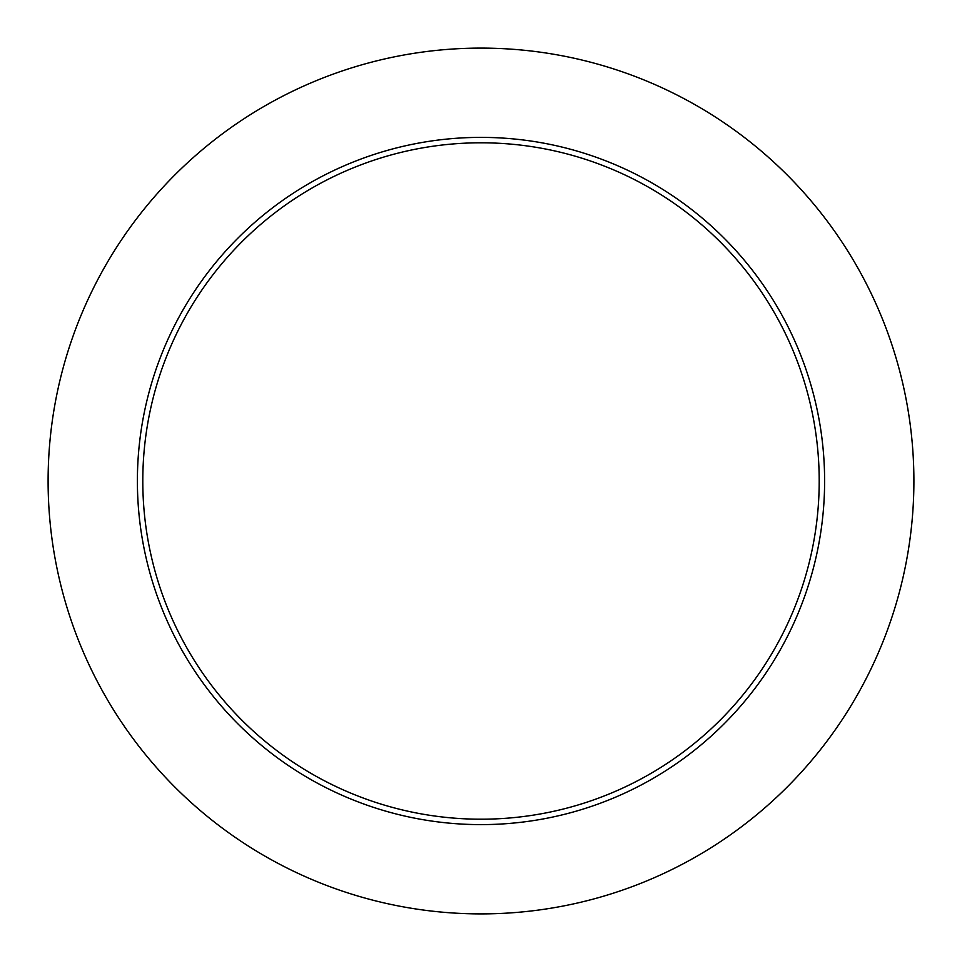 <?xml version="1.0" encoding="UTF-8"?>
<svg xmlns="http://www.w3.org/2000/svg" width="962" height="962" viewBox="0 0 962 962"><rect width="100%" height="100%" fill="white"/><g stroke="black" fill="none" stroke-linecap="round" stroke-linejoin="round"><path stroke-width="1.44" d="M819.203 481A338.203 338.203 0 0 0 481 142.797A338.203 338.203 0 0 0 142.797 481A338.203 338.203 0 0 0 481 819.203A338.203 338.203 0 0 0 819.203 481M913.9 481A432.9 432.9 0 0 0 481 48.1A432.9 432.9 0 0 0 48.1 481A432.9 432.9 0 0 0 481 913.9A432.9 432.9 0 0 0 913.9 481M824.614 481A343.614 343.614 0 0 1 481 824.614A343.614 343.614 0 0 1 137.386 481A343.614 343.614 0 0 1 481 137.386A343.614 343.614 0 0 1 824.614 481"/></g></svg>
